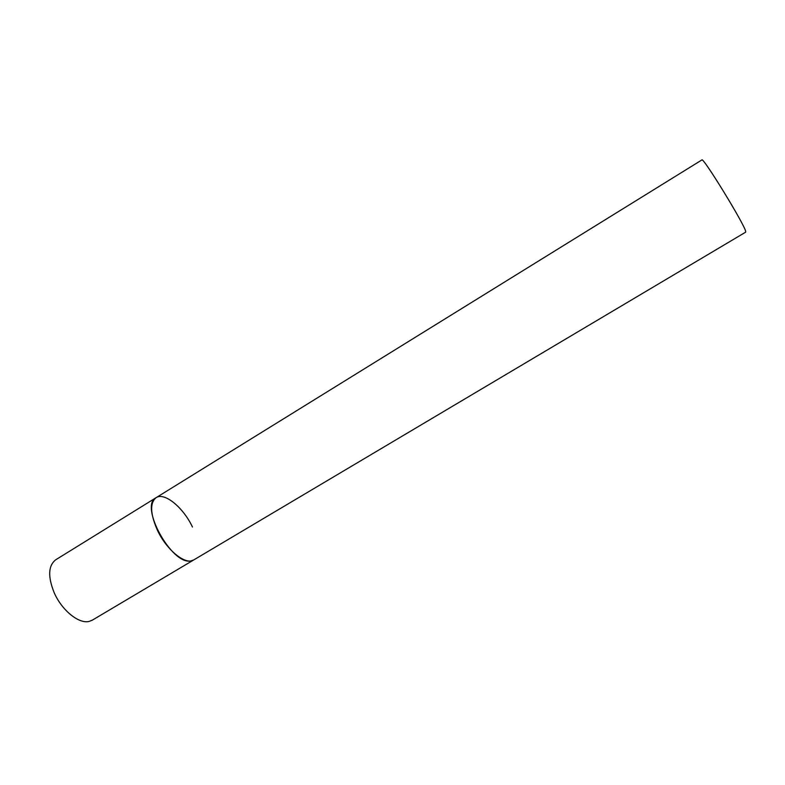 <?xml version="1.0" encoding="UTF-8"?>
<svg xmlns="http://www.w3.org/2000/svg" width="785" height="785" viewBox="0 0 785 785"><rect width="100%" height="100%" fill="white"/><g stroke="black" fill="none" stroke-linecap="round" stroke-linejoin="round"><path stroke-width="1.18" d="M156.087 497.69L701.878 159.944C702.634 156.127 744.563 224.49 745.652 231.339L745.662 232.164L92.296 620.179L89.019 621.445C78.843 624.036 61.917 610.387 54.263 592.901C47.738 576.73 48.209 565.691 55.696 559.803L156.087 497.69C138.906 505.52 171.964 565.691 190.951 560.883L193.807 559.901C185.81 565.553 166.646 550.246 157.363 530.111C150.21 513.684 149.788 502.881 156.087 497.69C164.467 491.92 183.327 507.502 192.453 527.02"/></g></svg>
